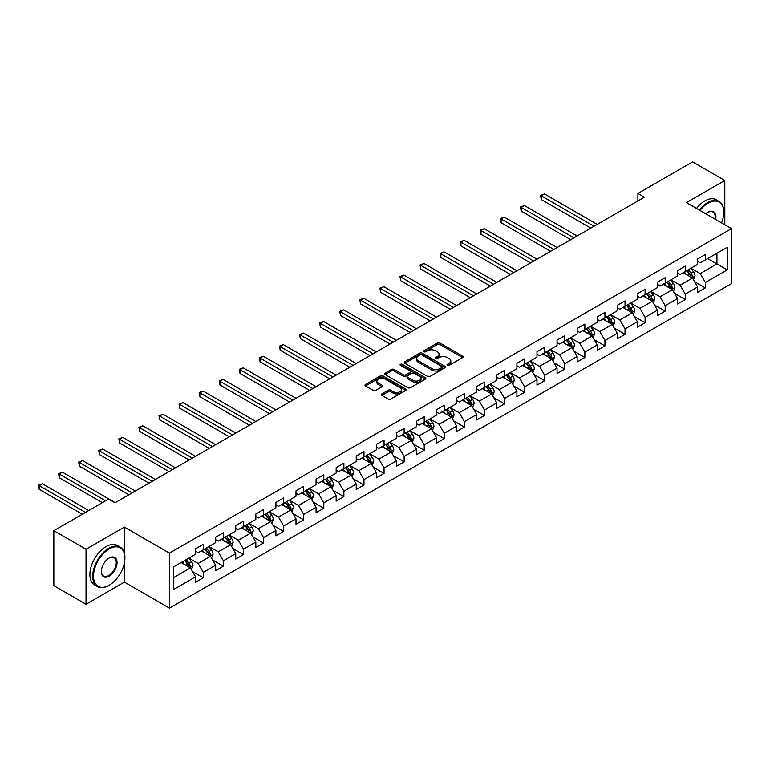 <?xml version="1.0" encoding="UTF-8"?>
<svg xmlns="http://www.w3.org/2000/svg" width="770" height="770" viewBox="0 0 770 770"><rect width="100%" height="100%" fill="white"/><g stroke="black" fill="none" stroke-linecap="round" stroke-linejoin="round"><path stroke-width="1.16" d="M447.418 365.327A1.251 0.722 0 0 0 449.189 365.327L462.616 357.578A1.79 1.03 0 0 0 463.136 356.847A1.79 1.03 0 0 0 462.616 356.115L439.872 342.987A1.79 1.03 0 0 0 437.341 342.987L423.914 350.735A1.251 0.722 0 0 0 423.548 351.245A1.251 0.722 0 0 0 423.914 351.755A1.251 0.722 0 0 0 425.685 351.755L427.427 350.754A5.717 3.301 0 0 1 435.512 350.754L437.408 351.851A5.717 3.301 0 0 1 439.083 354.181A5.717 3.301 0 0 1 437.408 356.52L435.666 357.521A1.251 0.722 0 0 0 435.3 358.031A1.251 0.722 0 0 0 435.666 358.541A1.251 0.722 0 0 0 437.437 358.541L439.179 357.54A5.717 3.301 0 0 1 447.264 357.54L449.16 358.628A5.717 3.301 0 0 1 450.835 360.966A5.717 3.301 0 0 1 449.16 363.305L447.418 364.306A1.251 0.722 0 0 0 447.052 364.816A1.251 0.722 0 0 0 447.418 365.327L447.418 364.306M381.872 393.903A1.79 1.03 0 0 0 381.352 394.635A1.79 1.03 0 0 0 381.872 395.366L388.253 399.053A1.79 1.03 0 0 0 390.775 399.053L405.694 390.438A1.79 1.03 0 0 0 406.214 389.707A1.79 1.03 0 0 0 405.694 388.985L382.94 375.847A1.79 1.03 0 0 0 380.418 375.847L365.509 384.461A1.79 1.03 0 0 0 364.98 385.183A1.79 1.03 0 0 0 365.509 385.914L373.219 390.371A1.79 1.03 0 0 0 375.741 390.371L382.122 386.684A1.79 1.03 0 0 0 382.651 385.953A1.79 1.03 0 0 0 382.122 385.221L378.301 383.017A4.784 2.762 0 0 1 376.905 381.063A4.784 2.762 0 0 1 379.851 378.513A4.784 2.762 0 0 1 385.058 379.11L400.034 387.762A4.784 2.762 0 0 1 401.44 389.707A4.784 2.762 0 0 1 398.485 392.257A4.784 2.762 0 0 1 393.278 391.661L390.775 390.217A1.79 1.03 0 0 0 388.253 390.217L381.872 393.903L381.872 395.366M124.394 527.104L86.028 549.251L53.842 530.674L53.842 585.672L86.028 604.257L124.394 582.11L169.448 608.117L169.448 553.12L124.394 527.104L124.394 553.216M724.811 224.753L724.811 180.459L686.445 202.606L731.5 228.623L169.448 553.12M724.811 180.459L692.625 161.883L637.907 193.463L637.907 200.903M53.842 530.674L108.56 499.085L114.99 502.8L644.346 197.187L637.907 193.463M427.552 376.357A1.79 1.03 0 0 0 430.074 376.357L444.993 367.752A1.79 1.03 0 0 0 445.512 367.021A1.79 1.03 0 0 0 444.993 366.289L422.239 353.161A1.79 1.03 0 0 0 419.717 353.161L404.808 361.765A1.79 1.03 0 0 0 404.279 362.497A1.79 1.03 0 0 0 404.808 363.228L427.552 376.357M400.949 365.596A1.251 0.722 0 0 1 402.219 365.769L402.219 364.287L425.338 377.637A1.79 1.03 0 0 1 425.858 378.368A1.79 1.03 0 0 1 425.338 379.1L410.429 387.705A1.79 1.03 0 0 1 407.898 387.705L385.154 374.576L385.154 373.113A1.79 1.03 0 0 0 384.634 373.845A1.79 1.03 0 0 0 385.154 374.576M385.154 373.113L391.535 369.427A1.79 1.03 0 0 1 394.067 369.427L403.288 374.759A1.79 1.03 0 0 0 405.819 374.759L410.054 372.314A1.79 1.03 0 0 0 410.574 371.583A1.79 1.03 0 0 0 410.054 370.851L400.448 365.307A1.251 0.722 0 0 1 400.082 364.797A1.251 0.722 0 0 1 400.852 364.133A1.251 0.722 0 0 1 402.219 364.287M169.448 608.117L731.5 283.62L731.5 228.623M192.558 571.59L203.309 577.798L203.309 572.37L215.667 565.238L215.667 570.657L223.387 566.2L223.387 560.772L235.745 553.64L235.745 559.068L243.474 554.612L243.474 549.183L255.833 542.051L255.833 547.47L263.552 543.014L263.552 537.585L275.91 530.453L275.91 535.881L283.639 531.416L283.639 525.997L295.998 518.855L295.998 524.283L303.717 519.827L303.717 514.399L316.075 507.266L316.075 512.685L323.804 508.229L323.804 502.8L336.163 495.668L336.163 501.097L343.882 496.631L343.882 491.212L356.24 484.07L356.24 489.499L363.969 485.042L363.969 479.614L376.328 472.482L376.328 477.9L384.047 473.444L384.047 468.016L396.406 460.883L396.406 466.312L404.135 461.856L404.135 456.427L416.493 449.295L416.493 454.714L424.212 450.257L424.212 444.829L436.571 437.697L436.571 443.125L444.29 438.659L444.29 433.24L456.649 426.099L456.649 431.527L464.377 427.071L464.377 421.642L476.736 414.51L476.736 419.929L484.455 415.473L484.455 410.044L496.814 402.912L496.814 408.341L504.543 403.875L504.543 398.456L516.901 391.314L516.901 396.743L524.62 392.286L524.62 386.858L536.979 379.726L536.979 385.144L544.708 380.688L544.708 375.26L557.066 368.127L557.066 373.556L564.785 369.1L564.785 363.671L577.144 356.539L577.144 361.958L584.873 357.501L584.873 352.073L597.231 344.941L597.231 350.369L604.951 345.903L604.951 340.484L617.309 333.343L617.309 338.771L625.038 334.315L625.038 328.886L637.396 321.754L637.396 327.173L645.116 322.717L645.116 317.288L657.474 310.156L657.474 315.584L665.203 311.119L665.203 305.7L677.562 298.558L677.562 303.986L685.281 299.53L685.281 294.101L697.639 286.969L697.639 292.388L705.368 287.932L705.368 282.503L727.255 269.875L727.255 247.276L716.957 253.224L716.957 263.927L727.255 269.875M203.309 577.798L195.58 582.255L195.58 576.826L173.693 589.464L173.693 566.874L195.58 554.236L195.58 548.808L203.309 544.351L203.309 549.78L215.667 542.638L215.667 537.219L223.387 532.753L223.387 538.182L235.745 531.05L235.745 525.621L243.474 521.165L243.474 526.584L255.833 519.452L255.833 514.023L263.552 509.567L263.552 514.995L275.91 507.853L275.91 502.435L283.639 497.969L283.639 503.397L295.998 496.265L295.998 490.837L303.717 486.38L303.717 491.799L316.075 484.667L316.075 479.238L323.804 474.782L323.804 480.211L336.163 473.069L336.163 467.65L343.882 463.184L343.882 468.612L356.24 461.48L356.24 456.052L363.969 451.595L363.969 457.024L376.328 449.882L376.328 444.463L384.047 439.997L384.047 445.426L396.406 438.294L396.406 432.865L404.135 428.409L404.135 433.828L416.493 426.695L416.493 421.267L424.212 416.811L424.212 422.239L436.571 415.097L436.571 409.678L444.29 405.213L444.29 410.641L456.649 403.509L456.649 398.08L464.377 393.624L464.377 399.043L476.736 391.911L476.736 386.482L484.455 382.026L484.455 387.454L496.814 380.322L496.814 374.894L504.543 370.428L504.543 375.856L516.901 368.724L516.901 363.296L524.62 358.839L524.62 364.268L536.979 357.126L536.979 351.707L544.708 347.241L544.708 352.67L557.066 345.538L557.066 340.109L564.785 335.653L564.785 341.072L577.144 333.939L577.144 328.511L584.873 324.055L584.873 329.483L597.231 322.341L597.231 316.922L604.951 312.456L604.951 317.885L617.309 310.753L617.309 305.324L625.038 300.868L625.038 306.287L637.396 299.155L637.396 293.726L645.116 289.27L645.116 294.698L657.474 287.566L657.474 282.138L665.203 277.672L665.203 283.1L677.562 275.968L677.562 270.539L685.281 266.083L685.281 271.512L697.639 264.37L697.639 258.951L705.368 254.485L705.368 259.913L727.255 247.276M201.249 550.964L210.518 556.315L198.16 563.447L188.891 558.096M195.58 551.262L198.16 552.745L203.309 549.78M198.16 563.447L203.309 572.37M210.518 556.315L215.667 565.238M221.327 539.366L230.596 544.717L218.237 551.859L208.968 546.507M215.667 539.664L218.237 541.156L223.387 538.182M218.237 551.859L223.387 560.772M230.596 544.717L235.745 553.64M241.414 527.777L250.683 533.129L238.325 540.261L229.056 534.909M235.745 528.076L238.325 529.558L243.474 526.584M238.325 540.261L243.474 549.183M250.683 533.129L255.833 542.051M261.492 516.179L270.761 521.531L258.402 528.672L249.133 523.321M255.833 516.478L258.402 517.969L263.552 514.995M258.402 528.672L263.552 537.585M270.761 521.531L275.91 530.453M281.579 504.591L290.848 509.942L278.49 517.074L269.221 511.723M275.91 504.889L278.49 506.371L283.639 503.397M278.49 517.074L283.639 525.997M290.848 509.942L295.998 518.855M301.657 492.993L310.926 498.344L298.567 505.476L289.299 500.125M295.998 493.291L298.567 494.773L303.717 491.799M298.567 505.476L303.717 514.399M310.926 498.344L316.075 507.266M321.744 481.394L331.013 486.746L318.655 493.888L309.386 488.536M316.075 481.693L318.655 483.185L323.804 480.211M318.655 493.888L323.804 502.8M331.013 486.746L336.163 495.668M341.822 469.806L351.091 475.157L338.733 482.289L329.464 476.938M336.163 470.104L338.733 471.587L343.882 468.612M338.733 482.289L343.882 491.212M351.091 475.157L356.24 484.07M361.91 458.208L371.178 463.559L358.82 470.691L349.551 465.34M356.24 458.506L358.82 459.988L363.969 457.024M358.82 470.691L363.969 479.614M371.178 463.559L376.328 472.482M381.987 446.61L391.256 451.961L378.898 459.103L369.629 453.751M376.328 446.908L378.898 448.4L384.047 445.426M378.898 459.103L384.047 468.016M391.256 451.961L396.406 460.883M402.065 435.021L411.344 440.373L398.985 447.505L389.716 442.153M396.406 435.32L398.985 436.802L404.135 433.828M398.985 447.505L404.135 456.427M411.344 440.373L416.493 449.295M422.153 423.423L431.421 428.775L419.063 435.916L409.794 430.565M416.493 423.721L419.063 425.213L424.212 422.239M419.063 435.916L424.212 444.829M431.421 428.775L436.571 437.697M442.23 411.834L451.499 417.186L439.15 424.318L429.872 418.967M436.571 412.133L439.15 413.615L444.29 410.641M439.15 424.318L444.29 433.24M451.499 417.186L456.649 426.099M462.318 400.236L471.587 405.588L459.228 412.72L449.959 407.369M456.649 400.535L459.228 402.017L464.377 399.043M459.228 412.72L464.377 421.642M471.587 405.588L476.736 414.51M482.395 388.638L491.664 393.99L479.306 401.132L470.037 395.78M476.736 388.937L479.306 390.428L484.455 387.454M479.306 401.132L484.455 410.044M491.664 393.99L496.814 402.912M502.483 377.05L511.752 382.401L499.393 389.533L490.124 384.182M496.814 377.348L499.393 378.83L504.543 375.856M499.393 389.533L504.543 398.456M511.752 382.401L516.901 391.314M522.56 365.452L531.829 370.803L519.471 377.935L510.202 372.584M516.901 365.75L519.471 367.232L524.62 364.268M519.471 377.935L524.62 386.858M531.829 370.803L536.979 379.726M542.648 353.853L551.917 359.205L539.558 366.347L530.289 360.995M536.979 354.152L539.558 355.644L544.708 352.67M539.558 366.347L544.708 375.26M551.917 359.205L557.066 368.127M562.726 342.265L571.995 347.617L559.636 354.749L550.367 349.397M557.066 342.563L559.636 344.046L564.785 341.072M559.636 354.749L564.785 363.671M571.995 347.617L577.144 356.539M582.813 330.667L592.082 336.018L579.723 343.16L570.454 337.809M577.144 330.965L579.723 332.457L584.873 329.483M579.723 343.16L584.873 352.073M592.082 336.018L597.231 344.941M602.891 319.078L612.16 324.43L599.801 331.562L590.532 326.211M597.231 319.377L599.801 320.859L604.951 317.885M599.801 331.562L604.951 340.484M612.16 324.43L617.309 333.343M622.978 307.48L632.247 312.832L619.889 319.964L610.62 314.612M617.309 307.779L619.889 309.261L625.038 306.287M619.889 319.964L625.038 328.886M632.247 312.832L637.396 321.754M643.056 295.882L652.325 301.234L639.966 308.375L630.697 303.024M637.396 296.181L639.966 297.672L645.116 294.698M639.966 308.375L645.116 317.288M652.325 301.234L657.474 310.156M663.143 284.294L672.412 289.645L660.054 296.777L650.785 291.426M657.474 284.592L660.054 286.074L665.203 283.1M660.054 296.777L665.203 305.7M672.412 289.645L677.562 298.558M683.221 272.695L692.49 278.047L680.131 285.179L670.863 279.828M677.562 272.994L680.131 274.476L685.281 271.512M680.131 285.179L685.281 294.101M692.49 278.047L697.639 286.969M707.688 258.576L716.957 263.927L700.219 273.591L690.95 268.239M697.639 261.396L700.219 262.888L705.368 259.913M700.219 273.591L705.368 282.503M86.028 549.251L86.028 604.257M173.693 577.577L190.431 567.913L181.162 562.562M190.431 567.913L195.58 576.826M694.617 281.724L705.368 287.932M674.539 293.322L685.281 299.53M654.452 304.92L665.203 311.119M634.374 316.508L645.116 322.717M614.287 328.107L625.038 334.315M594.209 339.705L604.951 345.903M574.122 351.293L584.873 357.501M554.044 362.891L564.785 369.1M533.957 374.48L544.708 380.688M513.879 386.078L524.62 392.286M493.791 397.676L504.543 403.875M473.714 409.265L484.455 415.473M453.626 420.863L464.377 427.071M433.548 432.451L444.29 438.659M413.461 444.049L424.212 450.257M393.383 455.647L404.135 461.856M373.296 467.236L384.047 473.444M353.218 478.834L363.969 485.042M333.131 490.432L343.882 496.631M313.053 502.021L323.804 508.229M292.966 513.619L303.717 519.827M272.888 525.207L283.639 531.416M252.801 536.806L263.552 543.014M232.723 548.404L243.474 554.612M212.635 559.992L223.387 566.2M124.394 582.11L124.394 562.928M447.919 365.5L449.16 364.788A5.717 3.301 0 0 0 450.835 362.449L450.835 360.966M439.083 354.181L439.083 355.673A5.717 3.301 0 0 1 437.408 358.002L436.167 358.714M462.587 357.588L439.872 344.469A1.79 1.03 0 0 0 437.341 344.469L424.414 351.928M444.964 367.762L422.239 354.643A1.79 1.03 0 0 0 419.717 354.643L404.828 363.238L404.808 361.765M441.826 367.531A1.251 0.722 0 0 0 442.192 367.021A1.251 0.722 0 0 0 441.826 366.51L421.864 354.98A1.251 0.722 0 0 0 420.093 354.98L418.264 356.038A5.717 3.301 0 0 0 416.589 358.377A5.717 3.301 0 0 0 418.264 360.707L431.912 368.589A5.717 3.301 0 0 0 439.997 368.589L441.826 367.531L441.826 369.022A1.251 0.722 0 0 0 442.192 368.512L442.192 367.021M416.589 358.377L416.589 359.86A5.717 3.301 0 0 0 418.264 362.198L418.264 360.707M441.826 369.022L439.997 370.081A5.717 3.301 0 0 1 431.912 370.081L418.264 362.198M385.183 374.586L391.535 370.919L391.535 369.427M410.574 371.583L410.574 373.065A1.79 1.03 0 0 1 410.054 373.797L405.819 376.241A1.79 1.03 0 0 1 403.288 376.241L394.067 370.919A1.79 1.03 0 0 0 391.535 370.919M402.219 365.769L425.319 379.11M412.864 380.284A4.784 2.762 0 0 0 418.072 380.881A4.784 2.762 0 0 0 421.017 378.33A4.784 2.762 0 0 0 419.621 376.376L414.347 373.334A1.79 1.03 0 0 0 411.815 373.334L407.59 375.779A1.79 1.03 0 0 0 407.061 376.501A1.79 1.03 0 0 0 407.59 377.233L412.864 380.284L412.864 381.766A4.784 2.762 0 0 0 418.072 382.363A4.784 2.762 0 0 0 421.017 379.812L421.017 378.33M407.061 376.501L407.061 377.993A1.79 1.03 0 0 0 407.59 378.725L407.59 377.233M412.864 381.766L407.59 378.725M401.44 389.707L401.44 391.199A4.784 2.762 0 0 1 398.485 393.749A4.784 2.762 0 0 1 393.278 393.152L390.775 391.709A1.79 1.03 0 0 0 388.253 391.709L381.891 395.376M376.905 381.063L376.905 382.555A4.784 2.762 0 0 0 378.301 384.5L378.301 383.017M382.122 385.221L382.122 386.684L378.301 384.5M405.665 390.457L382.94 377.339A1.79 1.03 0 0 0 380.418 377.339L365.529 385.934L365.509 384.461M693.51 279.808L695.041 275.949A4.822 2.782 -120 0 0 693.5 271.849L690.844 268.297M686.214 274.418L684.405 272.012M597.231 224.388L544.486 193.934L541.272 195.792L541.272 199.507L590.792 228.103M691.749 277.614L692.442 276.161A4.822 2.782 -120 0 0 691.056 273.254L688.399 269.712M687.187 270.405L690.141 274.341A2.454 1.415 60 0 1 690.584 275.092L692.442 276.161M686.859 270.597L689.516 274.149A4.822 2.782 60 0 1 690.892 277.046M541.272 199.507L540.559 195.388L594.016 226.245M540.559 195.388L544.486 193.934M721.548 222.877A22.214 12.821 120 0 0 723.781 212.27A22.214 12.821 120 0 0 708.073 203.203A22.214 12.821 120 0 0 700.007 210.441M699.333 210.056A22.754 13.138 -60 0 1 707.688 202.539A22.754 13.138 -60 0 1 719.065 201.403A22.754 13.138 -60 0 1 723.781 211.827A22.754 13.138 -60 0 1 723.771 212.048M705.926 213.858A11.107 6.41 -60 0 1 708.073 212.27L708.073 212.27A11.107 6.41 -60 0 1 715.628 219.46M696.504 208.42A22.754 13.138 -60 0 1 704.848 200.903A22.754 13.138 -60 0 1 716.235 199.776L719.065 201.403M714.926 219.055A10.559 6.093 120 0 0 712.962 211.971A10.559 6.093 120 0 0 707.871 212.385M108.811 585.45L109.205 585.229A22.214 12.821 120 0 0 124.904 558.029A22.214 12.821 120 0 0 109.205 548.962A22.214 12.821 120 0 0 93.497 576.162A22.214 12.821 120 0 0 109.205 585.229L108.811 585.45A22.754 13.138 -60 0 1 97.434 586.576A22.754 13.138 -60 0 1 93.95 568.347A22.754 13.138 -60 0 1 108.811 548.288A22.754 13.138 -60 0 1 120.197 547.162A22.754 13.138 -60 0 1 124.904 557.576A22.754 13.138 -60 0 1 124.904 557.807M109.205 576.162A11.107 6.41 -60 0 1 101.351 571.629A11.107 6.41 -60 0 1 109.205 558.029L109.205 558.029A11.107 6.41 -60 0 1 117.05 562.562A11.107 6.41 -60 0 1 109.205 576.162M101.351 571.398A10.559 6.093 120 0 0 103.536 576.018A10.559 6.093 120 0 0 108.811 575.488A10.559 6.093 120 0 0 115.712 566.191A10.559 6.093 120 0 0 114.095 557.73A10.559 6.093 120 0 0 109.003 558.144M97.434 586.576L94.604 584.94A22.754 13.138 -60 0 1 91.12 566.71A22.754 13.138 -60 0 1 105.981 546.652A22.754 13.138 -60 0 1 117.358 545.526L120.197 547.162M673.432 291.406L674.963 287.547A4.822 2.782 -120 0 0 673.423 283.437L670.766 279.895M666.127 286.017L664.327 283.61M577.144 235.976L524.409 205.532L521.184 207.39L521.184 211.105L570.714 239.701M671.661 289.212L672.354 287.749A4.822 2.782 -120 0 0 670.978 284.852L668.322 281.3M667.109 282.003L670.054 285.94A2.454 1.415 60 0 1 670.506 286.681L672.354 287.749M666.772 282.195L669.428 285.747A4.822 2.782 60 0 1 670.814 288.644M521.184 211.105L520.481 206.976L573.929 237.843M520.481 206.976L524.409 205.532M653.345 302.995L654.875 299.145A4.822 2.782 -120 0 0 653.335 295.035L650.679 291.483M646.049 297.615L644.24 295.199M557.066 247.574L504.321 217.121L501.106 218.978L501.106 222.703L550.627 251.29M651.584 300.81L652.277 299.347A4.822 2.782 -120 0 0 650.891 296.44L648.234 292.898M647.021 293.591L649.976 297.528A2.454 1.415 60 0 1 650.419 298.279L652.277 299.347M646.694 293.793L649.351 297.336A4.822 2.782 60 0 1 650.727 300.242M501.106 222.703L500.394 218.574L553.851 249.432M500.394 218.574L504.321 217.121M633.267 314.593L634.798 310.733A4.822 2.782 -120 0 0 633.258 306.624L630.601 303.082M625.962 309.203L624.162 306.797M536.979 259.172L484.243 228.719L481.019 230.577L481.019 234.292L530.549 262.888M631.496 312.399L632.189 310.945A4.822 2.782 -120 0 0 630.813 308.038L628.156 304.497M626.944 305.19L629.889 309.126A2.454 1.415 60 0 1 630.341 309.867L632.189 310.945M626.607 305.382L629.263 308.934A4.822 2.782 60 0 1 630.649 311.831M481.019 234.292L480.316 230.172L533.764 261.03M480.316 230.172L484.243 228.719M613.18 326.191L614.71 322.332A4.822 2.782 -120 0 0 613.17 318.222L610.514 314.67M605.884 320.801L604.075 318.395M516.901 270.761L464.156 240.317L460.941 242.175L460.941 245.89L510.462 274.476M611.418 323.997L612.112 322.534A4.822 2.782 -120 0 0 610.726 319.637L608.069 316.085M606.856 316.788L609.811 320.724A2.454 1.415 60 0 1 610.254 321.465L612.112 322.534M606.529 316.98L609.185 320.522A4.822 2.782 60 0 1 610.562 323.429M460.941 245.89L460.229 241.761L513.686 272.619M460.229 241.761L464.156 240.317M593.102 337.78L594.632 333.92A4.822 2.782 -120 0 0 593.093 329.82L590.436 326.268M585.797 332.399L583.997 329.983M496.814 282.359L444.078 251.906L440.854 253.763L440.854 257.478L490.384 286.074M591.331 335.585L592.024 334.132A4.822 2.782 -120 0 0 590.648 331.225L587.991 327.683M586.779 328.376L589.724 332.313A2.454 1.415 60 0 1 590.176 333.064L592.024 334.132M586.442 328.578L589.098 332.12A4.822 2.782 60 0 1 590.484 335.017M440.854 257.478L440.151 253.359L493.599 284.217M440.151 253.359L444.078 251.906M573.015 349.378L574.545 345.518A4.822 2.782 -120 0 0 573.005 341.408L570.349 337.866M565.719 343.988L563.909 341.582M476.736 293.957L423.991 263.504L420.776 265.361L420.776 269.077L470.297 297.672M571.253 347.183L571.946 345.72A4.822 2.782 -120 0 0 570.56 342.823L567.904 339.272M566.701 339.974L569.646 343.911A2.454 1.415 60 0 1 570.089 344.652L571.946 345.72M566.364 340.167L569.02 343.718A4.822 2.782 60 0 1 570.397 346.615M420.776 269.077L420.064 264.957L473.521 295.815M420.064 264.957L423.991 263.504M552.937 360.976L554.467 357.116A4.822 2.782 -120 0 0 552.927 353.007L550.271 349.455M545.632 355.586L543.832 353.17M456.649 305.546L403.913 275.102L400.689 276.959L400.689 280.675L450.219 309.261M551.166 358.781L551.859 357.319A4.822 2.782 -120 0 0 550.483 354.421L547.826 350.87M546.613 351.572L549.559 355.499A2.454 1.415 60 0 1 550.011 356.25L551.859 357.319M546.276 351.765L548.933 355.307A4.822 2.782 60 0 1 550.319 358.214M400.689 280.675L399.986 276.546L453.434 307.403M399.986 276.546L403.913 275.102M532.85 372.565L534.38 368.705A4.822 2.782 -120 0 0 532.84 364.605L530.184 361.053M525.554 367.175L523.744 364.768M436.571 317.144L383.826 286.69L380.611 288.548L380.611 292.263L430.132 320.859M531.088 370.37L531.781 368.917A4.822 2.782 -120 0 0 530.395 366.01L527.739 362.468M526.536 363.161L529.481 367.097A2.454 1.415 60 0 1 529.924 367.848L531.781 368.917M526.199 363.353L528.855 366.905A4.822 2.782 60 0 1 530.232 369.802M380.611 292.263L379.899 288.144L433.356 319.001M379.899 288.144L383.826 286.69M512.772 384.163L514.302 380.303A4.822 2.782 -120 0 0 512.762 376.193L510.106 372.651M505.466 378.773L503.667 376.366M416.483 328.732L363.748 298.288L360.524 300.146L360.524 303.861L410.054 332.457M511.001 381.968L511.694 380.505A4.822 2.782 -120 0 0 510.318 377.608L507.661 374.056M506.448 374.759L509.394 378.696A2.454 1.415 60 0 1 509.846 379.437L511.694 380.505M506.111 374.952L508.768 378.503A4.822 2.782 60 0 1 510.154 381.4M360.524 303.861L359.821 299.732L413.269 330.6M359.821 299.732L363.748 298.288M492.685 395.751L494.215 391.901A4.822 2.782 -120 0 0 492.675 387.791L490.018 384.24M485.389 390.371L483.579 387.955M396.406 340.33L343.661 309.877L340.446 311.735L340.446 315.459L389.967 344.046M490.923 393.566L491.616 392.103A4.822 2.782 -120 0 0 490.23 389.197L487.574 385.655M486.37 386.347L489.316 390.284A2.454 1.415 60 0 1 489.758 391.035L491.616 392.103M486.034 386.55L488.69 390.092A4.822 2.782 60 0 1 490.067 392.998M340.446 315.459L339.734 311.33L393.191 342.188M339.734 311.33L343.661 309.877M472.607 407.349L474.137 403.49A4.822 2.782 -120 0 0 472.597 399.38L469.941 395.838M465.311 401.959L463.502 399.553M376.318 351.928L323.583 321.475L320.358 323.333L320.358 327.048L369.889 355.644M470.836 405.155L471.529 403.701A4.822 2.782 -120 0 0 470.152 400.795L467.496 397.253M466.283 397.946L469.228 401.882A2.454 1.415 60 0 1 469.681 402.623L471.529 403.701M465.946 398.138L468.603 401.69A4.822 2.782 60 0 1 469.989 404.587M320.358 327.048L319.656 322.928L373.103 353.786M319.656 322.928L323.583 321.475M452.519 418.947L454.05 415.088A4.822 2.782 -120 0 0 452.51 410.978L449.853 407.426M445.224 413.557L443.424 411.151M356.24 363.517L303.495 333.073L300.281 334.931L300.281 338.646L349.801 367.232M450.758 416.753L451.451 415.29A4.822 2.782 -120 0 0 450.065 412.393L447.409 408.841M446.205 409.544L449.151 413.48A2.454 1.415 60 0 1 449.593 414.222L451.451 415.29M445.869 409.736L448.525 413.278A4.822 2.782 60 0 1 449.901 416.185M300.281 338.646L299.569 334.517L353.026 365.375M299.569 334.517L303.495 333.073M432.442 430.536L433.972 426.676A4.822 2.782 -120 0 0 432.432 422.576L429.775 419.024M425.146 425.156L423.336 422.74M336.153 375.115L283.418 344.662L280.193 346.519L280.193 350.235L329.724 378.83M430.671 428.341L431.364 426.888A4.822 2.782 -120 0 0 429.987 423.981L427.331 420.439M426.118 421.132L429.063 425.069A2.454 1.415 60 0 1 429.516 425.82L431.364 426.888M425.781 421.334L428.438 424.876A4.822 2.782 60 0 1 429.824 427.774M280.193 350.235L279.491 346.115L332.938 376.973M279.491 346.115L283.418 344.662M412.354 442.134L413.885 438.274A4.822 2.782 -120 0 0 412.345 434.164L409.688 430.623M405.058 436.744L403.259 434.338M316.075 386.713L263.33 356.26L260.116 358.117L260.116 361.833L309.636 390.428M410.593 439.94L411.286 438.476A4.822 2.782 -120 0 0 409.9 435.579L407.243 432.028M406.04 432.73L408.986 436.667A2.454 1.415 60 0 1 409.428 437.408L411.286 438.476M405.703 432.923L408.36 436.475A4.822 2.782 60 0 1 409.736 439.372M260.116 361.833L259.403 357.713L312.861 388.571M259.403 357.713L263.33 356.26M392.276 453.732L393.807 449.873A4.822 2.782 -120 0 0 392.267 445.763L389.61 442.211M384.981 448.342L383.171 445.926M295.998 398.302L243.253 367.858L240.028 369.716L240.028 373.431L289.558 402.017M390.506 451.538L391.199 450.075A4.822 2.782 -120 0 0 389.822 447.178L387.166 443.626M385.953 444.329L388.898 448.256A2.454 1.415 60 0 1 389.351 449.006L391.199 450.075M385.616 444.521L388.272 448.063A4.822 2.782 60 0 1 389.659 450.97M240.028 373.431L239.326 369.302L292.773 400.159M239.326 369.302L243.253 367.858M372.189 465.321L373.719 461.461A4.822 2.782 -120 0 0 372.18 457.361L369.523 453.809M364.893 459.931L363.094 457.524M275.91 409.9L223.165 379.446L219.951 381.304L219.951 385.019L269.471 413.615M370.428 463.126L371.121 461.673A4.822 2.782 -120 0 0 369.735 458.766L367.078 455.224M365.875 455.917L368.82 459.854A2.454 1.415 60 0 1 369.263 460.604L371.121 461.673M365.538 456.11L368.195 459.661A4.822 2.782 60 0 1 369.571 462.558M219.951 385.019L219.238 380.9L272.695 411.757M219.238 380.9L223.165 379.446M352.111 476.919L353.642 473.059A4.822 2.782 -120 0 0 352.102 468.949L349.445 465.407M344.816 471.529L343.006 469.123M255.833 421.488L203.088 391.044L199.863 392.902L199.863 396.617L249.393 425.213M350.34 474.724L351.033 473.261A4.822 2.782 -120 0 0 349.657 470.364L347 466.812M345.788 467.515L348.733 471.452A2.454 1.415 60 0 1 349.185 472.193L351.033 473.261M345.451 467.708L348.107 471.259A4.822 2.782 60 0 1 349.493 474.156M199.863 396.617L199.16 392.488L252.608 423.356M199.16 392.488L203.088 391.044M332.024 488.507L333.554 484.657A4.822 2.782 -120 0 0 332.014 480.547L329.358 476.996M324.728 483.127L322.928 480.711M235.745 433.087L183 402.633L179.785 404.491L179.785 408.216L229.306 436.802M330.263 486.322L330.956 484.859A4.822 2.782 -120 0 0 329.57 481.953L326.913 478.411M325.71 479.104L328.655 483.04A2.454 1.415 60 0 1 329.098 483.791L330.956 484.859M325.373 479.306L328.03 482.848A4.822 2.782 60 0 1 329.406 485.755M179.785 408.216L179.073 404.086L232.53 434.944M179.073 404.086L183 402.633M311.946 500.105L313.477 496.246A4.822 2.782 -120 0 0 311.937 492.136L309.28 488.594M304.65 494.715L302.841 492.309M215.667 444.685L162.922 414.231L159.708 416.089L159.708 419.804L209.228 448.4M310.175 497.911L310.868 496.457A4.822 2.782 -120 0 0 309.492 493.551L306.835 490.009M305.623 490.702L308.568 494.638A2.454 1.415 60 0 1 309.02 495.379L310.868 496.457M305.286 490.894L307.942 494.446A4.822 2.782 60 0 1 309.328 497.343M159.708 419.804L158.995 415.685L212.443 446.542M158.995 415.685L162.922 414.231M291.859 511.704L293.389 507.844A4.822 2.782 -120 0 0 291.849 503.734L289.193 500.182M284.563 506.313L282.763 503.907M195.58 456.273L142.835 425.829L139.62 427.687L139.62 431.402L189.141 459.988M290.097 509.509L290.791 508.046A4.822 2.782 -120 0 0 289.405 505.149L286.748 501.597M285.545 502.3L288.49 506.237A2.454 1.415 60 0 1 288.933 506.978L290.791 508.046M285.208 502.492L287.864 506.034A4.822 2.782 60 0 1 289.241 508.941M139.62 431.402L138.908 427.273L192.365 458.131M138.908 427.273L142.835 425.829M271.781 523.292L273.311 519.432A4.822 2.782 -120 0 0 271.772 515.332L269.115 511.781M264.485 517.912L262.676 515.496M175.502 467.871L122.757 437.418L119.543 439.275L119.543 442.991L169.063 471.587M270.01 521.097L270.703 519.644A4.822 2.782 -120 0 0 269.327 516.737L266.67 513.195M265.458 513.888L268.403 517.825A2.454 1.415 60 0 1 268.855 518.576L270.703 519.644M265.121 514.081L267.777 517.632A4.822 2.782 60 0 1 269.163 520.53M119.543 442.991L118.83 438.871L172.278 469.729M118.83 438.871L122.757 437.418M251.694 534.89L253.224 531.031A4.822 2.782 -120 0 0 251.684 526.921L249.028 523.379M244.398 529.5L242.598 527.094M155.415 479.469L102.67 449.016L99.455 450.874L99.455 454.589L148.976 483.185M249.932 532.696L250.625 531.233A4.822 2.782 -120 0 0 249.239 528.336L246.583 524.784M245.38 525.487L248.325 529.423A2.454 1.415 60 0 1 248.768 530.164L250.625 531.233M245.043 525.679L247.699 529.231A4.822 2.782 60 0 1 249.076 532.128M99.455 454.589L98.743 450.469L152.2 481.327M98.743 450.469L102.67 449.016M231.616 546.488L233.146 542.629A4.822 2.782 -120 0 0 231.606 538.519L228.95 534.967M224.32 541.098L222.511 538.682M135.337 491.058L82.592 460.614L79.377 462.472L79.377 466.187L128.898 494.773M229.855 544.294L230.538 542.831A4.822 2.782 -120 0 0 229.162 539.934L226.505 536.382M225.292 537.085L228.238 541.012A2.454 1.415 60 0 1 228.69 541.762L230.538 542.831M224.956 537.277L227.612 540.819A4.822 2.782 60 0 1 228.998 543.726M79.377 466.187L78.665 462.058L132.113 492.916M78.665 462.058L82.592 460.614M211.529 558.077L213.059 554.217A4.822 2.782 -120 0 0 211.519 550.107L208.863 546.565M204.233 552.687L202.433 550.281M115.25 502.656L62.505 472.203L59.29 474.06L59.29 477.775L102.381 502.656M209.767 555.882L210.46 554.429A4.822 2.782 -120 0 0 209.074 551.522L206.418 547.98M205.215 548.673L208.16 552.61A2.454 1.415 60 0 1 208.603 553.361L210.46 554.429M204.878 548.866L207.534 552.417A4.822 2.782 60 0 1 208.911 555.314M59.29 477.775L58.578 473.656L105.596 500.798M58.578 473.656L62.505 472.203M191.451 569.675L192.981 565.815A4.822 2.782 -120 0 0 191.441 561.705L188.785 558.163M184.155 564.285L182.346 561.879M88.733 510.529L42.427 483.801L39.212 485.658L39.212 489.374L82.294 514.245M189.69 567.48L190.373 566.017A4.822 2.782 -120 0 0 188.997 563.12L186.34 559.569M185.127 560.271L188.073 564.208A2.454 1.415 60 0 1 188.525 564.949L190.373 566.017M184.79 560.464L187.447 564.015A4.822 2.782 60 0 1 188.833 566.913M39.212 489.374L38.5 485.244L85.509 512.387M38.5 485.244L42.427 483.801M449.16 364.788L449.16 363.305M435.666 358.541L435.666 357.521M437.408 358.002L437.408 356.52M423.914 351.755L423.914 350.735M437.341 344.469L437.341 342.987M439.872 344.469L439.872 342.987M462.616 357.578L462.616 356.115M419.717 354.643L419.717 353.161M422.239 354.643L422.239 353.161M444.993 367.752L444.993 366.289M431.912 370.081L431.912 368.589M439.997 370.081L439.997 368.589M394.067 370.919L394.067 369.427M403.288 376.241L403.288 374.759M405.819 376.241L405.819 374.759M410.054 373.797L410.054 372.314M425.338 379.1L425.338 377.637M388.253 391.709L388.253 390.217M390.775 391.709L390.775 390.217M393.278 393.152L393.278 391.661M380.418 377.339L380.418 375.847M382.94 377.339L382.94 375.847M405.694 390.438L405.694 388.985M692.018 277.778L695.012 276.045M691.056 273.254L693.5 271.849M687.629 275.236L689.516 274.149M671.931 289.366L674.924 287.643M670.978 284.852L673.423 283.437M667.542 286.835L669.428 285.747M651.853 300.964L654.846 299.232M650.891 296.44L653.335 295.035M647.464 298.423L649.351 297.336M631.766 312.553L634.759 310.83M630.813 308.038L633.258 306.624M627.377 310.021L629.263 308.934M611.688 324.151L614.681 322.428M610.726 319.637L613.17 318.222M607.299 321.619L609.185 320.522M591.601 335.749L594.594 334.016M590.648 331.225L593.093 329.82M587.212 333.208L589.098 332.12M571.523 347.337L574.516 345.615M570.56 342.823L573.005 341.408M567.134 344.806L569.02 343.718M551.435 358.936L554.429 357.203M550.483 354.421L552.927 353.007M547.047 356.394L548.933 355.307M531.358 370.534L534.351 368.801M530.395 366.01L532.84 364.605M526.969 367.993L528.855 366.905M511.27 382.122L514.264 380.399M510.318 377.608L512.762 376.193M506.881 379.591L508.768 378.503M491.193 393.72L494.186 391.988M490.23 389.197L492.675 387.791M486.804 391.179L488.69 390.092M471.115 405.309L474.099 403.586M470.152 400.795L472.597 399.38M466.716 402.777L468.603 401.69M451.028 416.907L454.021 415.184M450.065 412.393L452.51 410.978M446.639 414.375L448.525 413.278M430.95 428.505L433.933 426.772M429.987 423.981L432.432 422.576M426.551 425.964L428.438 424.876M410.862 440.094L413.856 438.371M409.9 435.579L412.345 434.164M406.473 437.562L408.36 436.475M390.785 451.692L393.778 449.959M389.822 447.178L392.267 445.763M386.386 449.151L388.272 448.063M370.697 463.29L373.691 461.557M369.735 458.766L372.18 457.361M366.308 460.749L368.195 459.661M350.619 474.878L353.613 473.155M349.657 470.364L352.102 468.949M346.221 472.347L348.107 471.259M330.532 486.476L333.525 484.744M329.57 481.953L332.014 480.547M326.143 483.935L328.03 482.848M310.454 498.065L313.448 496.342M309.492 493.551L311.937 492.136M306.056 495.534L307.942 494.446M290.367 509.663L293.36 507.94M289.405 505.149L291.849 503.734M285.978 507.132L287.864 506.034M270.289 521.261L273.283 519.529M269.327 516.737L271.772 515.332M265.891 518.72L267.777 517.632M250.202 532.85L253.195 531.127M249.239 528.336L251.684 526.921M245.813 530.318L247.699 529.231M230.124 544.448L233.118 542.715M229.162 539.934L231.606 538.519M225.726 541.907L227.612 540.819M210.037 556.046L213.03 554.313M209.074 551.522L211.519 550.107M205.648 553.505L207.534 552.417M189.959 567.634L192.952 565.912M188.997 563.12L191.441 561.705M185.56 565.103L187.447 564.015"/></g></svg>
